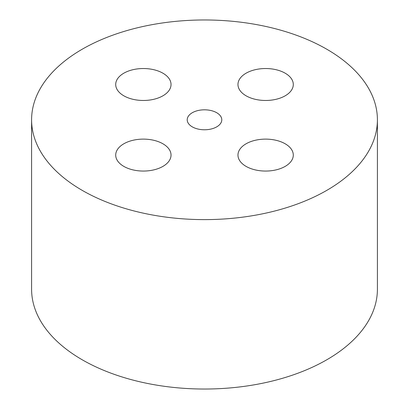 <?xml version="1.0" encoding="UTF-8"?>
<svg xmlns="http://www.w3.org/2000/svg" width="409" height="409" viewBox="0 0 409 409"><rect width="100%" height="100%" fill="white"/><g stroke="black" fill="none" stroke-linecap="round" stroke-linejoin="round"><path stroke-width="0.61" d="M123.809 166.381A27.664 15.971 180 0 1 115.706 155.088A27.664 15.971 180 0 1 132.782 140.333A27.664 15.971 180 0 1 162.93 143.794A27.664 15.971 180 0 1 171.034 155.088A27.664 15.971 180 0 1 153.958 169.842A27.664 15.971 180 0 1 123.809 166.381M246.07 166.381A27.664 15.971 180 0 1 237.966 155.088A27.664 15.971 180 0 1 255.042 140.333A27.664 15.971 180 0 1 285.191 143.794A27.664 15.971 180 0 1 293.294 155.088A27.664 15.971 180 0 1 276.218 169.842A27.664 15.971 180 0 1 246.07 166.381M246.07 95.793A27.664 15.971 180 0 1 237.966 84.499A27.664 15.971 180 0 1 255.042 69.745A27.664 15.971 180 0 1 285.191 73.206A27.664 15.971 180 0 1 293.294 84.499A27.664 15.971 180 0 1 276.218 99.259A27.664 15.971 180 0 1 246.07 95.793M123.809 95.793A27.664 15.971 180 0 1 115.706 84.499A27.664 15.971 180 0 1 132.782 69.745A27.664 15.971 180 0 1 162.93 73.206A27.664 15.971 180 0 1 171.034 84.499A27.664 15.971 180 0 1 153.958 99.259A27.664 15.971 180 0 1 123.809 95.793M216.724 112.736A17.29 9.985 0 0 0 197.884 110.573A17.29 9.985 0 0 0 187.21 119.796A17.29 9.985 0 0 0 192.276 126.851A17.29 9.985 0 0 0 211.116 129.019A17.29 9.985 0 0 0 221.79 119.796A17.29 9.985 0 0 0 216.724 112.736M82.24 190.379A172.905 99.827 0 0 0 270.666 212.02A172.905 99.827 0 0 0 377.405 119.796A172.905 99.827 0 0 0 326.76 49.208A172.905 99.827 0 0 0 138.334 27.567A172.905 99.827 0 0 0 31.595 119.796A172.905 99.827 0 0 0 82.24 190.379M31.595 119.796L31.595 289.204A172.905 99.827 0 0 0 82.24 359.792A172.905 99.827 0 0 0 270.666 381.433A172.905 99.827 0 0 0 377.405 289.204L377.405 119.796"/></g></svg>
